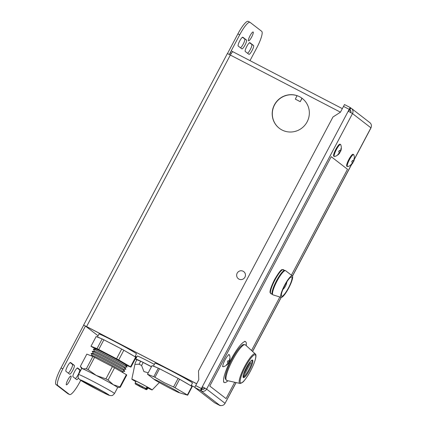 <?xml version="1.0" encoding="UTF-8"?>
<svg xmlns="http://www.w3.org/2000/svg" width="427" height="427" viewBox="0 0 427 427"><rect width="100%" height="100%" fill="white"/><g stroke="black" fill="none" stroke-linecap="round" stroke-linejoin="round"><path stroke-width="0.64" d="M98.045 335.782L85.485 326.079L86.953 326.756L196.639 383.793L85.459 326.047L62.822 368.891A16.445 3.341 -62.5 0 0 57.81 385.49L69.452 394.484A16.445 3.341 -62.5 0 0 69.553 394.548L67.749 393.609A16.445 3.341 -62.5 0 1 67.647 393.545L56.006 384.551A16.445 3.341 -62.5 0 1 61.013 367.957L83.681 325.144L85.485 326.079M229.336 54.405L239.707 34.806A16.445 3.341 -62.5 0 1 249.982 22.289A16.445 3.341 -62.5 0 1 250.083 22.353L261.724 31.347A16.445 3.341 -62.5 0 1 256.718 47.947L249.998 60.629M80.714 380.356L79.828 382.032A16.445 3.341 -62.5 0 1 69.553 394.548M71.021 376.038A4.975 1.009 117.5 0 0 70.989 376.016A4.975 1.009 117.5 0 0 67.84 379.886A4.975 1.009 117.5 0 0 66.366 384.828A4.975 1.009 117.5 0 0 66.393 384.85A4.975 1.009 117.5 0 0 69.548 380.98A4.975 1.009 117.5 0 0 71.021 376.038M253.174 32.009A4.975 1.009 117.5 0 0 253.142 31.993A4.975 1.009 117.5 0 0 249.987 35.857A4.975 1.009 117.5 0 0 248.514 40.805A4.975 1.009 117.5 0 0 248.546 40.821A4.975 1.009 117.5 0 0 251.7 36.952A4.975 1.009 117.5 0 0 253.174 32.009M74.282 365.363L70.61 362.523A4.975 1.009 117.5 0 0 70.578 362.502A4.975 1.009 117.5 0 0 67.429 366.371A4.975 1.009 117.5 0 0 65.955 371.314L69.628 374.153A4.975 1.009 117.5 0 0 69.66 374.175A4.975 1.009 117.5 0 0 72.809 370.305A4.975 1.009 117.5 0 0 74.282 365.363L72.478 364.423A4.975 1.009 117.5 0 1 71.394 368.592A4.975 1.009 117.5 0 1 68.299 373.129M246.518 40.069A4.975 1.009 117.5 0 1 245.045 45.011A4.975 1.009 117.5 0 1 241.895 48.881A4.975 1.009 117.5 0 1 241.863 48.859L238.191 46.02A4.975 1.009 117.5 0 1 239.664 41.077A4.975 1.009 117.5 0 1 242.814 37.208A4.975 1.009 117.5 0 1 242.846 37.229L246.518 40.069L242.371 37.314M78.456 378.098A4.975 1.009 117.5 0 1 76.721 379.63A4.975 1.009 117.5 0 1 76.689 379.608L73.017 376.774A4.975 1.009 117.5 0 1 74.49 371.826A4.975 1.009 117.5 0 1 77.639 367.962A4.975 1.009 117.5 0 1 77.671 367.978L80.724 370.337M253.579 45.524L249.907 42.684A4.975 1.009 117.5 0 0 249.875 42.668A4.975 1.009 117.5 0 0 246.726 46.532A4.975 1.009 117.5 0 0 245.253 51.475L248.925 54.314A4.975 1.009 117.5 0 0 248.957 54.336A4.975 1.009 117.5 0 0 252.106 50.466A4.975 1.009 117.5 0 0 253.579 45.524L249.432 42.775M227.49 53.54L237.903 33.866A16.445 3.341 -62.5 0 1 248.178 21.35L249.982 22.289M196.676 383.729L83.623 325.075L227.399 53.524L340.452 112.178M281.964 129.973A18.825 18.42 127.7 0 1 279.258 128.244A18.825 18.42 127.7 0 1 275.244 103.425A18.825 18.42 127.7 0 1 299.573 96.721A18.825 18.42 127.7 0 1 302.279 98.45A18.825 18.42 127.7 0 1 306.292 123.27A18.825 18.42 127.7 0 1 281.964 129.973M238.965 279.114A4.457 4.361 -52.3 0 0 243.774 271.647A4.457 4.361 -52.3 0 0 237.369 272.826A4.457 4.361 -52.3 0 0 238.965 279.114A4.457 4.361 -52.3 0 1 237.369 272.826A4.457 4.361 -52.3 0 1 243.134 271.241A4.457 4.361 127.7 0 1 244.724 277.529A4.457 4.361 127.7 0 1 238.965 279.114M297.037 95.643L295.356 99.139L300.24 101.679L301.926 98.183A18.825 18.42 127.7 0 1 302.038 98.285M232.987 51.784L342.326 108.639L233.014 51.8A4.153 0.843 117.5 0 0 232.987 51.784A4.153 0.843 117.5 0 0 232.977 51.779A4.153 0.843 117.5 0 0 230.393 54.944L86.617 326.495M231.253 53.482L230.238 52.697L231.21 50.861L232.961 51.774M230.238 52.697L231.381 53.29M247.596 53.29A4.975 1.009 117.5 0 0 250.692 48.753A4.975 1.009 117.5 0 0 251.775 44.584M77.196 368.069L79.539 369.878A4.975 1.009 117.5 0 1 78.456 374.047A4.975 1.009 117.5 0 1 75.36 378.584M240.534 47.835A4.975 1.009 117.5 0 0 243.63 43.298A4.975 1.009 117.5 0 0 244.714 39.129M70.135 362.608L72.478 364.423M302.343 98.498A18.825 18.42 127.7 0 0 302.044 98.274L300.24 101.679M279.322 128.297A18.825 18.42 127.7 0 1 274.63 104.77A18.825 18.42 127.7 0 1 297.016 95.685M348.597 111.372L350.503 107.769L350.167 107.508L344.488 104.556L350.167 107.508L348.224 111.175L352.51 113.577L370.994 127.876L354.277 159.447M201.368 388.538L202.046 389.061L201.074 390.897A4.153 4.067 -52.3 0 0 206.625 389.104L352.51 113.577A4.153 4.067 127.7 0 0 350.845 108.031L350.167 107.508L349.195 109.344L343.516 106.392L344.488 104.556L340.442 112.2L332.959 117.009L198.507 370.94L198.768 379.774L194.717 387.422L195.689 385.586L201.368 388.538L200.396 390.374L220.172 405.65L214.493 402.698L220.172 405.65L214.493 402.698L194.717 387.422L200.738 390.636L194.717 387.422L200.396 390.374L202.339 386.702L202.681 386.963L201.763 388.735L202.35 389.189M200.738 390.636L202.681 386.963L206.625 389.104L202.339 386.702L348.224 111.175M202.046 389.061A2.076 2.034 -52.3 0 0 204.821 388.164M219.494 405.127A4.153 4.067 -52.3 0 0 225.045 403.334L236.136 382.576M351.442 108.415L369.862 122.645A4.153 4.067 127.7 0 1 370.93 127.806L354.314 159.186M350.845 108.031L349.873 109.867A2.076 2.034 127.7 0 1 350.759 112.536M349.195 109.344L350.434 110.299M350.679 112.728C351.053 111.65 350.663 110.641 349.51 109.691L348.613 111.383M204.88 388.1C204.234 388.944 203.199 389.157 201.763 388.735M350.578 110.476L349.51 109.691M154.344 364.391A17.528 0.63 -152.1 0 0 137.259 356.054L135.679 359.038A17.528 0.63 -152.1 0 0 135.946 359.32A17.528 0.63 27.9 0 0 136.805 359.913M151.468 366.686A17.528 0.63 -152.1 0 0 135.679 359.038M151.43 366.761L143.184 362.47A16.189 0.582 -152.1 0 0 140.648 361.231L139.058 364.242L134.921 364.354L135.306 362.747L136.896 359.737L140.648 361.231M143.184 362.47L141.588 365.48A16.189 0.582 -152.1 0 0 139.058 364.242M135.829 381.647A11.502 0.411 -152.1 0 1 131.842 379.165A11.502 0.411 -152.1 0 1 145.377 385.891A11.502 0.411 27.9 0 1 152.172 389.931A11.502 0.411 27.9 0 1 147.875 388.031M148.217 372.83L143.91 371.57L141.588 365.48M147.907 387.967A10.056 0.358 27.9 0 0 150.891 389.248A10.056 0.358 27.9 0 0 144.956 385.72A10.056 0.358 -152.1 0 0 133.123 379.843A10.056 0.358 -152.1 0 0 135.861 381.589M146.973 386.83L146.103 388.474L145.105 388.917L144.502 388.645L146.018 389.483L147.32 387.027M147.907 387.358L147.016 389.045L146.018 389.483M139.704 385.997L138.257 385.282L139.704 385.997M137.409 384.898L135.962 384.177L137.409 384.898M137.707 385.202L136.261 384.487L137.707 385.202M140.387 386.713L138.94 385.992L140.387 386.713M143.611 388.378L142.164 387.663L143.611 388.378M145.159 389.061L143.712 388.346L145.159 389.061M143.008 387.753L141.561 387.038L143.008 387.753M141.172 386.947L139.73 386.227L141.172 386.947M285.642 270.718A13.632 2.77 117.5 0 0 277.043 281.041A13.632 2.77 -62.5 0 0 273.072 294.892L281.169 297.395A12.116 2.461 -62.5 0 1 284.697 285.081A12.116 2.461 117.5 0 1 292.34 275.906L285.642 270.718M281.169 297.395A12.116 2.461 -62.5 0 0 288.652 288.14A12.116 2.461 117.5 0 0 292.34 275.906M288.438 287.974A10.819 2.199 117.5 0 0 291.668 277.011A10.819 2.199 117.5 0 0 284.91 285.247A10.819 2.199 -62.5 0 0 281.681 296.21A10.819 2.199 -62.5 0 0 288.438 287.974M246.198 345.614A22.983 4.665 117.5 0 0 245.706 341.797A22.983 4.665 117.5 0 0 245.562 341.701A22.983 4.665 117.5 0 0 231.012 359.566A22.983 4.665 117.5 0 0 224.212 382.389A22.983 4.665 117.5 0 0 224.356 382.485A22.983 4.665 117.5 0 0 227.927 380.756M249.581 370.102A9.89 2.007 117.5 0 0 252.533 360.084A9.89 2.007 117.5 0 0 246.358 367.61A9.89 2.007 117.5 0 0 243.406 377.633A9.89 2.007 117.5 0 0 249.581 370.102M243.134 377.238A9.89 2.007 117.5 0 0 248.829 369.713A9.89 2.007 117.5 0 0 252.053 360.084M243.112 377.142L250.67 362.945L249.918 362.368L243.417 374.655M250.67 362.945L249.843 362.518M353.118 154.323A6.752 1.372 -62.5 0 0 353.076 154.296A6.752 1.372 -62.5 0 0 348.806 159.543A6.752 1.372 -62.5 0 0 346.804 166.247A6.752 1.372 117.5 0 0 346.847 166.274A6.752 1.372 117.5 0 0 346.895 166.295M353.076 154.296L353.641 154.59A6.752 1.372 -62.5 0 0 349.366 159.837A6.752 1.372 -62.5 0 0 347.37 166.541A6.752 1.372 117.5 0 0 347.413 166.567A6.752 1.372 117.5 0 0 347.674 166.583A8.871 8.871 0 0 0 352.932 162.863A8.834 0.315 -152.1 0 0 352.905 162.81A8.834 8.641 127.7 0 1 351.149 164.774A8.193 0.294 -152.1 0 0 351.047 164.689A8.193 0.294 -152.1 0 0 350.871 164.56A8.834 8.641 -52.3 0 0 352.627 162.591A8.834 0.315 -152.1 0 0 351.651 161.982A8.193 8.017 -52.3 0 0 352.446 160.477A8.834 0.315 27.9 0 1 353.423 161.091A8.834 8.641 -52.3 0 0 354.058 158.54A8.193 0.294 27.9 0 1 354.234 158.668A8.193 0.294 27.9 0 1 354.335 158.753A8.834 8.641 127.7 0 1 353.7 161.305A8.834 0.315 27.9 0 1 353.732 161.358A8.834 0.315 27.9 0 1 353.556 161.337A8.193 8.017 127.7 0 1 352.814 162.762M353.732 161.358A8.871 8.871 0 0 0 353.807 154.793A6.752 1.372 117.5 0 0 353.684 154.617A6.752 1.372 -62.5 0 0 353.641 154.59M352.905 162.81L352.59 162.644M353.423 161.091L352.408 160.563M354.335 158.753L354.052 158.609M353.7 161.305L352.387 160.621M353.556 161.337L352.35 160.707M340.052 144.23A6.752 1.372 -62.5 0 0 340.015 144.198A6.752 1.372 -62.5 0 0 335.739 149.45A6.752 1.372 -62.5 0 0 333.738 156.154A6.752 1.372 117.5 0 0 333.781 156.181A6.752 1.372 117.5 0 0 333.829 156.202M340.015 144.198L340.575 144.491A6.752 1.372 -62.5 0 0 336.3 149.744A6.752 1.372 -62.5 0 0 334.304 156.447A6.752 1.372 117.5 0 0 334.346 156.474A6.752 1.372 117.5 0 0 334.608 156.49A8.871 8.871 0 0 0 339.865 152.77A8.834 0.315 -152.1 0 0 339.839 152.717A8.834 8.641 127.7 0 1 338.083 154.681A8.193 0.294 -152.1 0 0 337.981 154.595A8.193 0.294 -152.1 0 0 337.805 154.467A8.834 8.641 -52.3 0 0 339.561 152.498A8.834 0.315 -152.1 0 0 338.584 151.889A8.193 8.017 -52.3 0 0 339.38 150.384A8.834 0.315 27.9 0 1 340.356 150.993A8.834 8.641 -52.3 0 0 340.992 148.447A8.193 0.294 27.9 0 1 341.173 148.575A8.193 0.294 27.9 0 1 341.269 148.66A8.834 8.641 127.7 0 1 340.634 151.211A8.834 0.315 27.9 0 1 340.666 151.265A8.834 0.315 27.9 0 1 340.495 151.243A8.193 8.017 127.7 0 1 339.748 152.669M340.666 151.265A8.871 8.871 0 0 0 340.741 144.7A6.752 1.372 117.5 0 0 340.618 144.518A6.752 1.372 -62.5 0 0 340.575 144.491M339.839 152.717L339.524 152.551M340.356 150.993L339.348 150.469M341.269 148.66L340.986 148.516M340.634 151.211L339.321 150.528M340.495 151.243L339.284 150.614M228.696 354.437L229.262 354.73A6.752 1.372 -62.5 0 0 224.986 359.977A6.752 1.372 -62.5 0 0 222.99 366.686A6.752 1.372 117.5 0 0 223.033 366.713A6.752 1.372 117.5 0 0 223.294 366.729A8.871 8.871 0 0 0 228.552 363.009A8.834 0.315 -152.1 0 0 228.525 362.95A8.834 8.641 127.7 0 1 226.769 364.92A8.193 0.294 -152.1 0 0 226.668 364.829A8.193 0.294 -152.1 0 0 226.491 364.706A8.834 8.641 -52.3 0 0 228.242 362.736A8.834 0.315 -152.1 0 0 227.271 362.123A8.193 8.017 -52.3 0 0 228.066 360.618A8.834 0.315 27.9 0 1 229.043 361.231A8.834 8.641 -52.3 0 0 229.678 358.685A8.193 0.294 27.9 0 1 229.854 358.813A8.193 0.294 27.9 0 1 229.956 358.899A8.834 8.641 127.7 0 1 229.32 361.445A8.834 0.315 27.9 0 1 229.347 361.498A8.834 0.315 27.9 0 1 229.176 361.477A8.193 8.017 127.7 0 1 228.434 362.907M229.347 361.498A8.871 8.871 0 0 0 229.427 354.938A6.752 1.372 117.5 0 0 229.304 354.757A6.752 1.372 -62.5 0 0 229.262 354.73M228.525 362.95L228.21 362.79M229.043 361.231L228.029 360.708M229.956 358.899L229.673 358.749M229.32 361.445L228.007 360.762M229.176 361.477L227.97 360.847M134.959 356.705L136.464 353.86A21.206 0.758 -152.1 0 0 136.144 353.519A21.206 0.758 -152.1 0 0 116.16 342.257A21.206 0.758 -152.1 0 0 98.979 334.015L97.372 337.052A21.206 0.758 -152.1 0 1 100.895 338.456M133.197 355.68A21.206 0.758 -152.1 0 0 126.296 351.661M117.996 347.14A21.206 0.758 -152.1 0 0 107.572 341.723M190.981 385.837L192.486 382.992A21.206 0.758 -152.1 0 0 192.166 382.651A21.206 0.758 -152.1 0 0 172.182 371.389A21.206 0.758 -152.1 0 0 155.001 363.147L153.394 366.185A21.206 0.758 -152.1 0 1 156.917 367.588M189.22 384.812A21.206 0.758 -152.1 0 0 182.318 380.793M174.019 376.272A21.206 0.758 -152.1 0 0 163.594 370.855M92.189 385.613A15.084 0.539 -152.1 0 0 81.322 380.457A15.084 0.539 -152.1 0 0 97.11 389.413A15.084 0.539 -152.1 0 0 107.978 394.575A15.084 0.539 -152.1 0 0 92.189 385.613M101.162 390.422A12.986 0.464 27.9 0 1 97.175 388.389A12.986 0.464 27.9 0 1 88.581 383.761M130.518 366.809A22.78 0.817 27.9 0 1 130.94 367.135L136.074 357.431A22.78 0.817 -152.1 0 0 135.653 357.111L123.841 350.236A22.78 0.817 -152.1 0 0 121.695 349.067L103.873 339.796A22.78 0.817 -152.1 0 0 102.144 338.953L96.134 336.556L90.999 346.26L97.009 348.651A22.78 0.817 27.9 0 1 98.733 349.494L116.56 358.765A22.78 0.817 27.9 0 1 118.706 359.934L130.518 366.809L135.653 357.111M130.94 367.135L125.842 365.101M95.712 349.083L91.415 346.58A22.78 0.817 27.9 0 1 90.999 346.26M126.082 365.026A19.039 0.683 -152.1 0 0 127.796 365.603A19.039 0.683 -152.1 0 0 107.86 354.293A19.039 0.683 -152.1 0 0 94.143 347.786A19.039 0.683 -152.1 0 0 95.584 348.875M97.009 348.651L102.144 338.953M103.873 339.796L98.733 349.494M116.56 358.765L121.695 349.067M123.841 350.236L118.706 359.934M93.364 349.254L93.385 349.217A19.039 0.683 27.9 0 1 93.438 349.195L95.808 349.11A16.979 0.608 27.9 0 1 107.999 354.933A16.979 0.608 27.9 0 1 125.762 364.968L127.022 366.98A19.039 0.683 27.9 0 1 127.038 367.033L127.016 367.071A19.039 0.683 -152.1 0 0 107.081 355.766A19.039 0.683 -152.1 0 0 93.364 349.254A19.039 0.683 -152.1 0 0 93.374 349.307L94.602 351.256M93.438 349.195A19.039 0.683 27.9 0 1 107.102 355.723A19.039 0.683 27.9 0 1 127.022 366.98M124.668 367.177L126.963 367.092A19.039 0.683 -152.1 0 0 127.016 367.071M92.232 351.394L92.253 351.357A19.039 0.683 27.9 0 1 92.301 351.336L94.677 351.256A16.979 0.608 27.9 0 1 106.862 357.073A16.979 0.608 27.9 0 1 124.625 367.113L125.89 369.12A19.039 0.683 27.9 0 1 125.901 369.174L125.885 369.211A19.039 0.683 -152.1 0 0 105.949 357.906A19.039 0.683 -152.1 0 0 92.232 351.394A19.039 0.683 -152.1 0 0 92.243 351.448L93.465 353.396M92.301 351.336A19.039 0.683 27.9 0 1 105.971 357.869A19.039 0.683 27.9 0 1 125.89 369.12M123.531 369.318L125.832 369.232A19.039 0.683 -152.1 0 0 125.885 369.211M91.095 353.535L91.116 353.497A19.039 0.683 27.9 0 1 91.17 353.476L93.545 353.396A16.979 0.608 27.9 0 1 105.731 359.214A16.979 0.608 27.9 0 1 123.494 369.254L124.759 371.26A19.039 0.683 27.9 0 1 124.769 371.314L124.748 371.357A19.039 0.683 -152.1 0 0 104.818 360.046A19.039 0.683 -152.1 0 0 91.095 353.535A19.039 0.683 -152.1 0 0 91.111 353.593L92.333 355.536M91.17 353.476A19.039 0.683 27.9 0 1 104.839 360.009A19.039 0.683 27.9 0 1 124.759 371.26M122.4 371.458L124.695 371.373A19.039 0.683 -152.1 0 0 124.748 371.357M90.577 355.6L92.408 355.536A16.979 0.608 27.9 0 1 104.594 361.354A16.979 0.608 27.9 0 1 122.357 371.394L123.291 372.872M114.548 367.786L108.058 380.046L113.304 384.727L119.87 386.921A22.78 0.817 27.9 0 1 120.286 387.246L126.782 374.986A22.78 0.817 -152.1 0 0 126.36 374.66L114.548 367.786A22.78 0.817 -152.1 0 0 112.402 366.617L94.575 357.351A22.78 0.817 -152.1 0 0 92.851 356.502L86.841 354.111L80.345 366.371L82.694 368.816A20.341 0.726 27.9 0 1 96.342 375.488L105.912 378.877L112.402 366.617M119.87 386.921L126.36 374.66M120.286 387.246L117.628 387.593L114.479 393.539A20.341 0.726 27.9 0 0 93.182 381.455A20.341 0.726 -152.1 0 0 78.52 374.5C77.533 379.261 78.643 377.735 79.673 379.608L97.351 389.595C107.753 394.895 108.261 395.076 110.118 395.583C111.922 395.375 111.783 396.555 114.479 393.539M94.575 357.351L88.085 369.611L96.342 375.488A20.341 0.726 -152.1 0 1 113.304 384.727A20.341 0.726 27.9 0 1 117.638 387.572M78.52 374.5L81.68 368.533A20.341 0.726 27.9 0 1 82.694 368.816L86.361 368.768L92.851 356.502M86.361 368.768A22.78 0.817 27.9 0 1 88.085 369.611M105.912 378.877A22.78 0.817 27.9 0 1 108.058 380.046M191.931 386.387A22.989 0.822 27.9 0 1 192.225 386.616L187.683 395.194A22.989 0.822 -152.1 0 0 187.389 394.97L175.065 387.796A22.989 0.822 -152.1 0 0 173.565 386.974L164.048 382.555L154.964 377.308A22.989 0.822 -152.1 0 0 153.757 376.715L147.48 374.217L152.023 365.64L158.3 368.138A22.989 0.822 27.9 0 1 159.506 368.725L178.107 378.397A22.989 0.822 27.9 0 1 179.607 379.219L191.931 386.387L187.389 394.97M147.48 374.217A22.989 0.822 -152.1 0 0 147.614 374.324L154.483 379.63A14.251 0.512 -152.1 0 0 169.188 387.86A14.251 0.512 -152.1 0 0 179.148 392.685A14.251 0.512 -152.1 0 0 164.539 384.268A14.251 0.512 -152.1 0 0 154.483 379.63M179.148 392.685L187.683 395.194M178.107 378.397L173.565 386.974M154.964 377.308L159.506 368.725M175.065 387.796L179.607 379.219M158.3 368.138L153.757 376.715M209.78 386.045L331.213 156.693L209.78 386.045L226.054 398.61L234.711 382.261M209.812 386.061L226.054 398.61M331.245 156.709L347.487 169.263L291.406 275.18M251.53 350.492L279.856 296.995M194.819 387.23L191.232 385.362L194.819 387.23M136.747 357.031L135.21 356.23L136.741 357.031M237.903 33.866L239.707 34.806M61.013 367.957L62.822 368.891M56.006 384.551L57.81 385.49M67.647 393.545L69.452 394.484M80.66 370.46L79.539 369.878M206.625 389.104L225.045 403.334L236.046 382.555M252.538 351.416L281.142 297.389M292.452 276.023L351.464 164.566M147.016 389.045L147.235 389.243L146.333 389.691L140.237 386.739C134.388 383.297 135.242 384.471 135.188 382.859L146.103 388.474M145.015 388.88L145.927 389.445M283.64 269.8A13.573 2.754 117.5 0 0 274.961 279.963A13.573 2.754 -62.5 0 0 271.166 293.781L270.115 292.703C269.624 291.038 271.081 286.714 274.481 279.722C278.335 273.115 280.886 269.725 282.14 269.56L285.337 270.601M272.8 294.71L272.266 294.352A13.573 2.754 117.5 0 1 276.509 280.769A13.573 2.754 -62.5 0 1 284.734 270.371M226.828 380.51L225.472 379.133C225.349 377.986 224.965 378.562 225.76 374.479C226.806 370.289 228.819 365.341 231.802 359.646C234.53 354.533 237.177 350.492 239.744 347.53C241.863 345.342 243.102 344.343 243.47 344.536L245.37 344.856A20.122 4.089 117.5 0 0 232.619 360.046A20.122 4.089 117.5 0 0 226.828 380.51L239.894 383.409C239.28 383.926 242.83 382.891 244.185 380.654C246.262 378.215 248.386 374.949 250.564 370.866C255.074 362.245 257.155 354.837 255.245 353.892L255.245 353.892A16.658 3.384 117.5 0 0 244.687 366.467A16.658 3.384 117.5 0 0 239.894 383.409M250.553 370.855A15.82 3.213 117.5 0 0 255.367 354.885A15.82 3.213 117.5 0 0 245.386 366.862A15.82 3.213 117.5 0 0 240.572 382.832A15.82 3.213 117.5 0 0 250.553 370.855M102.523 391.18L87.193 383.067A14.651 0.523 -152.1 0 0 97.447 388.597A14.651 0.523 -152.1 0 0 102.512 391.18M97.324 389.579A16.386 0.587 27.9 0 1 80.415 380.11A16.386 0.587 27.9 0 1 91.976 385.448A16.386 0.587 27.9 0 1 108.885 394.916A16.386 0.587 27.9 0 1 97.324 389.579M351.661 164.39L292.506 276.109M281.228 297.411L252.603 351.474M152.172 389.931L159.319 382.544M131.842 379.165L134.921 364.354M136.112 381.124L135.188 382.859M148.158 387.502L147.235 389.243M271.166 293.781L272.266 294.352M282.914 289.469A12.986 12.986 0 0 0 286.853 281.895M223.529 382.053L224.356 382.485M244.735 341.274L245.562 341.701M255.245 353.892L245.37 344.856M346.847 166.274L347.413 166.567M333.781 156.181L334.346 156.474M222.467 366.419L223.033 366.713M95.733 349.115L95.05 348.032M81.669 368.554L80.73 367.06M125.8 365.032L127.081 364.989"/></g></svg>
